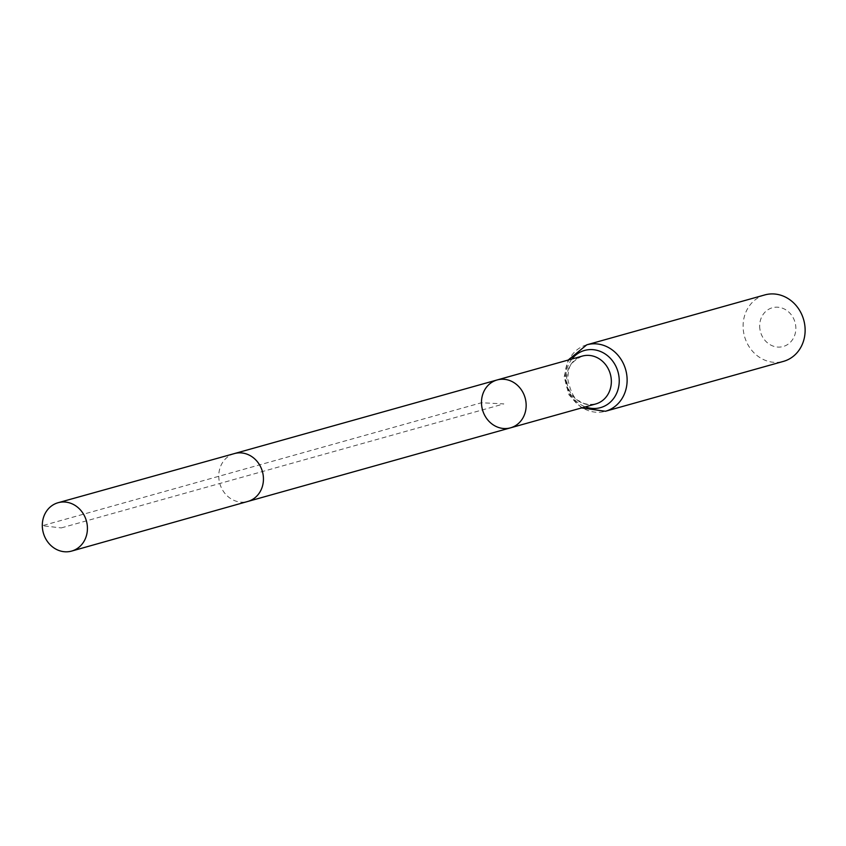 <?xml version="1.0" encoding="UTF-8"?>
<svg xmlns="http://www.w3.org/2000/svg" width="846" height="846" viewBox="0 0 846 846"><rect width="100%" height="100%" fill="white"/><g stroke="black" fill="none" stroke-linecap="round" stroke-linejoin="round"><path stroke-width="0.63" stroke-dasharray="4.23 3.17" d="M759.676 326.196A20.135 17.925 -105.7 0 0 787.013 344.893A20.135 17.925 -105.7 0 0 786.59 310.323A20.135 17.925 -105.7 0 0 759.676 326.196M764.805 294.926A34.506 30.72 -105.7 0 0 743.105 326.545A34.506 30.72 -105.7 0 0 783.428 361.39M497.12 379.96A24.862 22.133 -105.7 0 0 481.48 402.738A24.862 22.133 -105.7 0 0 510.529 427.833M61.25 527.915L503.825 403.902L481.48 402.738L42.3 525.726L61.25 527.915M595.721 403.965A24.862 22.133 74.3 0 1 566.672 378.871A24.862 22.133 74.3 0 1 582.302 356.092C566.408 364.182 569.295 369.755 567.603 378.331C570.574 392.227 574.487 399.767 579.351 400.941C582.841 403.976 588.298 404.98 595.721 403.965M586.796 344.808A34.506 30.72 -105.7 0 0 565.107 376.428A34.506 30.72 -105.7 0 0 605.419 411.272M571.949 358.99A29.684 26.427 -105.7 0 0 565.889 377.644A29.684 26.427 -105.7 0 0 585.358 406.863M234.395 453.572L234.405 453.572A24.862 22.133 -105.7 0 0 219.791 483.489A24.862 22.133 -105.7 0 0 247.815 501.456L247.825 501.445M581.614 407.92L568.967 394.849L564.166 376.967L568.195 360.047"/><path stroke-width="1.27" d="M481.48 402.738A24.862 22.133 -105.7 0 0 510.529 427.833A24.862 22.133 -105.7 0 0 526.159 405.054A24.862 22.133 -105.7 0 0 497.12 379.96A24.862 22.133 -105.7 0 0 481.48 402.738M586.796 344.808A34.506 30.72 -105.7 0 1 625.691 369.744A34.506 30.72 -105.7 0 1 605.419 411.272L783.428 361.39A34.506 30.72 -105.7 0 0 803.7 319.873A34.506 30.72 -105.7 0 0 764.805 294.926L586.796 344.808L568.195 360.047M510.529 427.833A24.862 22.133 -105.7 0 0 526.159 405.054A24.862 22.133 -105.7 0 0 497.12 379.96L582.302 356.092A24.862 22.133 74.3 0 1 611.351 381.186A24.862 22.133 74.3 0 1 595.721 403.965L247.825 501.445A24.862 22.133 -105.7 0 0 247.836 501.445A24.862 22.133 -105.7 0 0 263.444 478.677A24.862 22.133 -105.7 0 0 234.427 453.572A24.862 22.133 -105.7 0 0 234.395 453.572L497.12 379.96M87.424 528.073A25.116 22.356 -105.7 0 0 58.12 502.714A25.116 22.356 -105.7 0 0 43.336 532.927A25.116 22.356 -105.7 0 0 71.667 551.074A25.116 22.356 -105.7 0 0 87.424 528.073M585.358 406.863A29.684 26.427 -105.7 0 0 617.009 392.428A29.684 26.427 -105.7 0 0 606.497 354.886A29.684 26.427 -105.7 0 0 571.949 358.99M605.419 411.272L581.614 407.92M234.427 453.572L58.12 502.714M247.836 501.445L71.667 551.074"/></g></svg>
